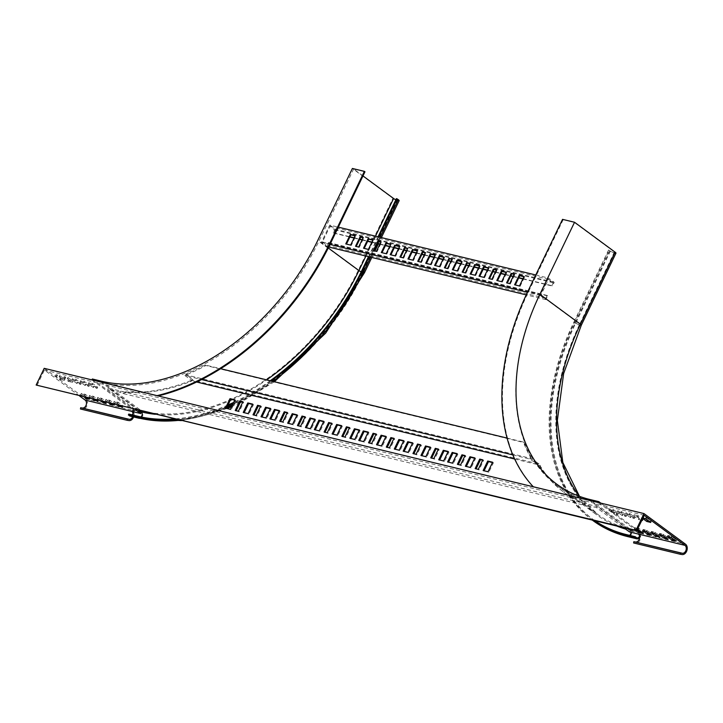 <?xml version="1.0" encoding="UTF-8"?>
<svg xmlns="http://www.w3.org/2000/svg" width="723" height="723" viewBox="0 0 723 723"><rect width="100%" height="100%" fill="white"/><g stroke="black" fill="none" stroke-linecap="round" stroke-linejoin="round"><path stroke-width="0.54" stroke-dasharray="3.62 2.71" d="M130.285 416.15A3.922 2.802 103.6 0 0 133.764 413.547A3.922 2.802 103.6 0 0 132.869 408.884L92.318 378.988M101.202 381.148L141.753 411.035A195.906 131.369 -53.6 0 0 358.265 270.402L392.941 198.346L352.39 168.459M131.984 414.848A2.937 2.097 -76.4 0 1 130.511 415.201A2.937 2.097 -76.4 0 1 129.959 414.939L128.784 414.071M91.948 379.891L132.454 409.751A2.937 2.097 -76.4 0 1 133.357 411.767M362.973 175.933L353.637 169.046L364.97 171.794M396.439 198.617L397.605 199.476A2.937 0.587 25.7 0 1 398.256 200.271A2.937 0.587 25.7 0 1 395.879 199.774M392.941 198.346A3.922 0.786 -154.3 0 0 396.692 200.325A3.922 0.786 -154.3 0 0 399.141 200.696M157.081 395.671L157.614 396.059A213.538 143.19 -53.6 0 0 158.165 395.933M139.331 410.42L101.374 382.44L157.614 396.059M271.134 380.94A203.741 136.62 126.4 0 1 233.149 403.488M227.528 406.01A203.741 136.62 126.4 0 1 177.072 419.557M101.374 382.44A196.882 132.02 -53.6 0 0 318.96 241.102L353.637 169.046M378.066 236.783L368.495 256.665M369.164 256.828L378.735 236.945M270.248 380.732A202.756 135.96 126.4 0 1 233.656 402.422M228.025 404.979A202.756 135.96 126.4 0 1 174.469 418.924M535.77 274.975L548.359 278.021L540.036 295.318L527.456 292.264M330.004 244.446L321.437 242.377L329.76 225.079L338.319 227.158M506.588 282.874L509.697 283.624M514.27 274.116L514.857 274.541L514.152 274.369M510.284 284.058L514.857 274.541M462.16 272.11L465.269 272.86M469.842 263.353L470.429 263.787L469.715 263.615M465.847 273.294L470.429 263.787M496.809 280.506L501.699 281.69M506.272 272.173L506.859 272.607L506.154 272.435M502.286 282.115L506.859 272.607M452.381 269.742L457.27 270.926M461.843 261.419L462.431 261.843L461.717 261.672M457.849 271.36L462.431 261.843M488.811 278.563L491.92 279.322M496.502 269.806L497.09 270.239L496.376 270.068M492.508 279.747L497.09 270.239M444.383 267.808L447.492 268.558M452.074 259.051L452.652 259.476L451.947 259.304M448.079 268.992L452.652 259.476M479.042 276.195L483.922 277.379M488.504 267.871L489.091 268.305L488.377 268.134M484.509 277.813L489.091 268.305M434.604 265.44L439.494 266.624M444.076 257.108L444.654 257.542L443.949 257.37M440.081 267.049L444.654 257.542M514.586 284.808L519.466 285.992M524.048 276.484L524.636 276.909L523.922 276.737M520.054 286.425L524.636 276.909M470.149 274.044L475.038 275.228M479.62 265.721L480.199 266.154L479.494 265.983M475.626 275.662L480.199 266.154M540.036 295.318L545.883 299.629L547.691 295.879L547.103 295.445L545.72 298.328L541.039 294.885L548.522 279.322L553.203 282.765L551.821 285.648L552.408 286.082L554.207 282.332L548.359 278.021M329.76 225.079L335.608 229.39L554.207 282.332M335.608 229.39L333.809 233.14L333.222 232.707L334.604 229.824L329.932 226.38L322.44 241.943L327.121 245.386L328.504 242.512L329.092 242.937L327.284 246.688L321.437 242.377M545.883 299.629L526.227 294.867M328.73 247.031L327.284 246.688M350.637 245.097L351.224 245.531L355.797 236.023L355.21 235.59M345.748 243.913L351.224 245.531M355.797 236.023L355.083 235.852M358.635 247.04L359.214 247.465L363.796 237.957L363.208 237.524M355.526 246.281L359.214 247.465M363.796 237.957L363.082 237.786M368.405 249.408L368.992 249.833L373.565 240.325L372.987 239.891M363.524 248.224L368.992 249.833M373.565 240.325L372.86 240.153M376.403 251.342L376.99 251.776L381.563 242.259L380.985 241.834M373.294 250.592L376.99 251.776M381.563 242.259L380.858 242.088M386.181 253.71L386.769 254.144L391.342 244.627L390.754 244.202M381.292 252.526L386.769 254.144M391.342 244.627L390.628 244.455M430.61 264.473L431.197 264.898L435.77 255.391L435.183 254.957M425.72 263.289L431.197 264.898M435.77 255.391L435.065 255.219M395.065 255.861L395.653 256.294L400.226 246.778L399.647 246.353M390.176 254.677L395.653 256.294M400.226 246.778L399.521 246.606M403.063 257.795L403.651 258.228L408.224 248.721L407.636 248.287M399.955 257.045L403.651 258.228M408.224 248.721L407.519 248.549M412.842 260.163L413.42 260.596L418.002 251.089L417.415 250.655M407.953 258.979L413.42 260.596M418.002 251.089L417.288 250.917M420.831 262.106L421.419 262.53L426.001 253.023L425.413 252.589M417.722 261.346L421.419 262.53M426.001 253.023L425.287 252.851M329.932 226.38L548.522 279.322M541.039 294.885L322.44 241.943M333.809 233.14L349.86 237.027M354.035 238.039L359.629 239.394M362.033 239.973L367.627 241.328M371.803 242.341L377.406 243.696M379.801 244.284L385.404 245.639M389.58 246.651L394.288 247.79M398.463 248.802L404.058 250.158M406.462 250.736L412.056 252.092M416.24 253.104L421.834 254.46M424.238 255.038L429.833 256.394M434.008 257.406L438.716 258.545M442.892 259.557L448.495 260.913M450.89 261.5L456.493 262.856M460.668 263.868L466.263 265.224M468.667 265.802L474.261 267.158M478.436 268.17L483.145 269.308M487.329 270.321L492.923 271.676M495.318 272.255L500.922 273.61M505.097 274.623L510.691 275.978M513.095 276.557L518.689 277.912M522.874 278.924L552.408 286.082M547.691 295.879L329.092 242.937M334.604 229.824L553.203 282.765M545.72 298.328L327.121 245.386M333.222 232.707L349.977 236.764M354.162 237.777L359.756 239.132M362.16 239.72L367.754 241.075M371.929 242.088L377.533 243.443M379.927 244.022L385.522 245.377M389.706 246.389L394.415 247.528M398.59 248.54L404.184 249.896M406.588 250.474L412.182 251.83M416.358 252.842L421.961 254.198M424.356 254.785L429.959 256.141M434.134 257.144L438.843 258.292M443.018 259.304L448.612 260.66M451.016 261.238L456.611 262.594M460.795 263.606L466.389 264.961M468.793 265.54L474.387 266.895M478.563 267.908L483.271 269.046M487.447 270.059L493.05 271.414M495.445 272.002L501.048 273.357M505.223 274.36L510.818 275.716M513.222 276.303L518.816 277.659M522.991 278.671L551.821 285.648M547.103 295.445L328.504 242.512M636.927 530.492L634.396 528.594L635.047 527.438L639.024 528.504L643.777 532.038L640.741 531.333M634.948 527.447L637.478 529.344M642.611 530.592L643.172 529.435L646.823 530.293L651.992 534.026L648.956 533.321M643.172 529.435L645.648 531.297M650.836 532.58L651.387 531.423L655.047 532.282L660.216 536.014L657.18 535.309M651.387 531.423L653.872 533.285M659.051 534.568L659.71 533.411L663.262 534.279L668.432 538.011L665.395 537.297M659.611 533.42L662.087 535.273M667.275 536.556L667.826 535.409L671.486 536.267L676.656 540L673.619 539.295M667.826 535.409L670.311 537.27M613.673 509.814L618.427 513.357L614.351 512.3L609.706 508.757L613.673 509.814L613.122 510.971L617.876 514.505L614.216 513.646L609.046 509.914L613.122 510.971M621.897 511.812L626.642 515.345L622.991 514.487L617.894 510.836L621.897 511.812L621.337 512.959L626.091 516.502L622.024 515.445L617.343 511.992L621.337 512.959M630.113 513.8L634.866 517.334L631.215 516.475L626.118 512.833L630.113 513.8L629.561 514.948L634.315 518.49L630.239 517.433L625.558 513.981L629.561 514.948M648.269 520.605L651.306 521.319L646.552 517.776L642.485 516.728L644.961 518.581M638.337 515.788L634.333 514.821L639.015 518.274L642.982 519.331L638.337 515.788L637.776 516.945L641.961 520.027M122.946 405.928L118.979 404.871L114.225 401.337L118.301 402.386L122.973 405.838L122.431 407.004L122.973 405.838M114.731 403.94L110.764 402.883L106.01 399.34L110.077 400.397L114.758 403.85L114.216 405.007M106.507 401.943L102.539 400.885L97.786 397.352L101.862 398.409L106.534 401.861L105.992 403.018M98.292 399.955L94.324 398.897L89.571 395.364L93.638 396.421L98.319 399.864L97.777 401.03L98.319 399.864M90.068 397.966L86.1 396.909L81.347 393.366L85.422 394.424L90.095 397.876L89.553 399.042L90.095 397.876M97.605 387.248L93.629 386.19L88.884 382.648L92.951 383.705L97.632 387.157L97.045 388.396L93.077 387.338L88.396 383.895L92.399 384.862L97.045 388.396M89.381 385.26L85.413 384.193L80.66 380.66L84.736 381.717L89.48 385.251L88.83 386.407L84.853 385.35L80.108 381.816L84.175 382.865L88.83 386.407M81.166 383.262L77.189 382.205L72.445 378.671L76.096 379.53L81.193 383.172L80.605 384.419L76.638 383.362L71.884 379.819L75.96 380.876L80.605 384.419M138.229 410.149L108.314 388.106L597.044 506.462L629.995 530.754L638.879 532.905L638.328 534.062M584.175 504.817L584.582 503.443L584.021 504.6L596.493 507.618L623.804 527.754M131.821 411.387L132.372 410.239L141.265 412.39M44.193 368.332L85.721 398.942L132.372 410.239A5.549 3.967 -76.4 0 1 133.601 416.954M60.75 378.228L64.826 379.277L59.657 375.544L56.005 374.686L60.75 378.228L60.199 379.376L55.445 375.843L59.521 376.9L64.193 380.343L60.199 379.376M68.974 380.217L72.969 381.184L68.296 377.731L64.22 376.683L68.974 380.217L68.414 381.364L63.669 377.831L67.32 378.689L72.417 382.34L68.414 381.364M634.396 528.594L637.487 529.317M642.702 518.481L641.925 517.876L642.901 518.084M641.816 520.334L638.463 519.421L633.782 515.978L637.776 516.945M117.072 405.025L113.674 402.485L117.325 403.344L121.075 406.001M108.857 403.036L105.45 400.497L109.11 401.355L112.851 404.003M100.633 401.048L97.334 398.5L101.301 399.557L104.636 402.015M92.417 399.06L89.01 396.511L92.671 397.37L96.412 400.027M84.193 397.063L80.795 394.523L84.446 395.382L88.197 398.039M128.938 420.578L82.286 409.281A5.549 3.967 103.6 0 0 87.04 405.395A5.549 3.967 103.6 0 0 85.721 398.942M82.286 409.281L80.443 408.983M79.53 395.933L44.419 370.059L36.927 385.621M682.096 554.541L635.445 543.244A5.549 3.967 103.6 0 0 640.198 539.358A5.549 3.967 103.6 0 0 638.879 532.905L685.531 544.202M629.444 531.902L629.995 530.754M597.044 506.462L596.493 507.618M583.642 503.416L581.635 502.53M122.494 391.73L126.326 392.399A198.192 132.896 -53.6 0 0 190.547 381.563L192.924 380.217L539.738 464.202L540.452 466.308A198.192 132.896 -53.6 0 0 564.455 492.679A198.192 132.896 -53.6 0 0 581.925 502.738L583.859 505.142L584.021 504.6L583.859 505.142L122.72 393.457L120.226 392.273L120.777 391.125M514.668 459.033L538.4 464.781L539.674 465.729A198.192 132.896 -53.6 0 0 563.678 492.101A198.192 132.896 -53.6 0 0 581.147 502.16M539.828 465.847L540.452 466.308M125.549 391.83A198.192 132.896 -53.6 0 0 189.769 380.994L191.586 380.786L196.629 382.006M191.857 380.714L191.206 380.894L191.83 380.65L185.016 375.535L201.6 379.548M126.326 392.399L122.72 393.457M120.226 392.273L107.754 389.254L108.314 388.106M135.065 409.39L107.754 389.254M644.229 515.318L44.419 370.059M635.445 543.244L633.601 542.955M458.328 464.537L461.265 465.63L465.847 456.123L464.898 455.897M413.89 453.773L416.837 454.875L421.419 445.368L420.47 445.133M369.462 443.018L372.408 444.112L376.981 434.604L376.041 434.378M325.034 432.255L327.98 433.357L332.553 423.841L331.604 423.615M466.326 466.471L471.044 467.998L475.617 458.49L474.677 458.265M421.889 455.716L426.615 457.243L431.188 447.727L430.239 447.501M377.46 444.952L382.187 446.48L386.76 436.972L385.811 436.737M333.032 434.189L337.749 435.725L342.331 426.209L341.383 425.983M476.095 468.838L479.042 469.941L483.615 460.424L482.675 460.199M431.667 458.084L434.613 459.177L439.186 449.67L438.237 449.435M387.239 447.32L390.176 448.414L394.758 438.906L393.809 438.68M342.81 436.556L345.748 437.659L350.33 428.152L349.381 427.917M484.094 470.772L488.811 472.309L493.393 462.792L492.444 462.566M439.665 460.018L444.383 461.545L448.965 452.038L448.016 451.803M395.237 449.254L399.955 450.781L404.528 441.274L403.588 441.048M350.8 438.5L355.526 440.027L360.099 430.51L359.159 430.284M448.549 462.169L453.267 463.696L457.849 454.189L456.9 453.954M404.121 451.405L408.838 452.941L413.42 443.425L412.471 443.199M359.692 440.65L364.41 442.178L368.983 432.67L368.043 432.435M315.255 429.887L319.982 431.414L324.555 421.907L323.615 421.681M261.943 416.972L266.66 418.509L271.242 408.992L270.294 408.766M253.945 415.038L256.891 416.141L261.464 406.624L260.524 406.398M244.166 412.67L248.893 414.198L253.466 404.69L252.526 404.464M236.177 410.736L239.114 411.83L243.696 402.322L242.747 402.096M226.398 408.368L231.116 409.896L235.698 400.388L234.749 400.153M270.827 419.123L275.553 420.659L280.126 411.143L279.177 410.917M306.371 427.736L311.098 429.263L315.671 419.756L314.722 419.521M298.373 425.802L301.319 426.895L305.892 417.388L304.952 417.162M288.604 423.434L293.321 424.961L297.903 415.454L296.954 415.219M280.605 421.491L283.552 422.594L288.125 413.086L287.176 412.851M457.379 464.311L458.156 464.88M461.265 465.63L460.488 465.061M465.07 455.553L465.847 456.123M412.95 453.547L413.728 454.125M416.837 454.875L416.059 454.297M420.632 444.79L421.419 445.368M368.522 442.783L369.299 443.362M372.408 444.112L371.631 443.542M376.204 434.026L376.981 434.604M324.085 432.029L324.871 432.598M327.98 433.357L327.194 432.779M331.776 423.271L332.553 423.841M465.377 466.245L466.154 466.814M471.044 467.998L470.266 467.429M474.839 457.912L475.617 458.49M420.949 455.481L421.726 456.059M426.615 457.243L425.829 456.665M430.411 447.157L431.188 447.727M376.511 444.726L377.298 445.296M382.187 446.48L381.401 445.91M385.983 436.394L386.76 436.972M332.083 433.963L332.869 434.541M337.749 435.725L336.972 435.147M341.545 425.639L342.331 426.209M475.147 468.612L475.933 469.182M479.042 469.941L478.265 469.363M482.837 459.855L483.615 460.424M430.718 457.849L431.504 458.427M434.613 459.177L433.827 458.608M438.409 449.091L439.186 449.67M386.29 447.094L387.067 447.664M390.176 448.414L389.399 447.844M393.981 438.337L394.758 438.906M341.862 436.331L342.639 436.909M345.748 437.659L344.97 437.081M349.543 427.573L350.33 428.152M483.145 470.546L483.931 471.125M488.811 472.309L488.034 471.73M492.616 462.223L493.393 462.792M438.716 459.783L439.494 460.361M444.383 461.545L443.606 460.967M448.179 451.459L448.965 452.038M394.288 449.028L395.065 449.598M399.955 450.781L399.177 450.212M403.75 440.696L404.528 441.274M349.86 438.265L350.637 438.843M355.526 440.027L354.74 439.448M359.322 429.941L360.099 430.51M447.6 461.943L448.387 462.512M453.267 463.696L452.49 463.127M457.072 453.61L457.849 454.189M403.172 451.179L403.949 451.758M408.838 452.941L408.061 452.363M412.634 442.856L413.42 443.425M358.744 440.415L359.521 440.994M364.41 442.178L363.633 441.599M368.206 432.092L368.983 432.67M314.315 429.661L315.092 430.23M319.982 431.414L319.204 430.845M323.777 421.328L324.555 421.907M190.547 381.563L189.769 380.994M538.4 464.781L537.388 464.347L537.939 463.19L539.738 464.202M191.586 380.786L192.381 379.503L192.924 380.217M512.842 454.921L530.158 459.123L537.388 464.347M265.883 417.93L266.66 418.509M271.242 408.992L270.465 408.423M260.994 416.746L261.78 417.325M256.105 415.562L256.891 416.141M261.464 406.624L260.687 406.055M252.996 414.812L253.782 415.382M248.116 413.628L248.893 414.198M253.466 404.69L252.689 404.112M243.226 412.444L244.003 413.014M238.337 411.26L239.114 411.83M243.696 402.322L242.91 401.744M235.228 410.501L236.005 411.08M230.339 409.317L231.116 409.896M235.698 400.388L234.921 399.81M225.449 408.134L226.236 408.712M274.767 420.081L275.553 420.659M280.126 411.143L279.349 410.574M269.887 418.897L270.664 419.476M310.312 428.694L311.098 429.263M315.671 419.756L314.894 419.177M305.422 427.51L306.209 428.079M300.542 426.326L301.319 426.895M305.892 417.388L305.115 416.81M297.433 425.567L298.21 426.145M292.544 424.383L293.321 424.961M297.903 415.454L297.117 414.875M287.655 423.199L288.432 423.777M282.765 422.015L283.552 422.594M288.125 413.086L287.347 412.508M279.656 421.265L280.434 421.843M132.68 416.728A4.248 3.028 103.6 0 0 133.032 413.475M192.381 379.503L186.353 374.957L531.495 458.545L537.939 463.19M531.495 458.545L530.492 457.27L530.158 459.123M185.016 375.535L186.344 373.927A198.192 132.896 -53.6 0 0 205.106 364.952L220.632 368.712M507.076 438.084L523.389 442.033A198.192 132.896 -53.6 0 0 530.492 457.27M186.353 374.957L187.121 374.496L186.344 373.927M187.121 374.496A198.192 132.896 -53.6 0 0 205.883 365.522L524.166 442.612A198.192 132.896 -53.6 0 0 531.278 457.849M523.389 442.033L524.166 442.612M205.883 365.522L205.106 364.952M600.822 503.136L639.376 531.55A3.922 2.802 -76.4 0 1 639.629 537.451M639.539 536.15A2.937 2.097 103.6 0 0 638.96 532.417L598.454 502.566M562.539 219.358L574.46 222.53L614.423 251.993A2.937 0.587 25.7 0 1 615.074 252.779A2.937 0.587 25.7 0 1 613.24 252.499A2.937 0.587 25.7 0 1 610.429 251.026L608.594 249.995L609.76 250.863A3.922 0.786 -154.3 0 0 613.52 252.833A3.922 0.786 -154.3 0 0 615.96 253.204M591.658 519.62L592.354 520.135A203.741 136.62 126.4 0 1 591.658 519.62A203.741 136.62 126.4 0 1 573.917 322.051L575.083 322.91A3.922 0.786 -154.3 0 0 578.843 324.88A3.922 0.786 -154.3 0 0 581.283 325.251M533.321 486.787L590.104 500.804L630.076 530.266L638.96 532.417M563.127 219.783L528.45 291.83A213.538 143.19 -53.6 0 0 533.854 487.185M608.594 249.995L573.917 322.051M594.966 520.768A202.756 135.96 126.4 0 1 592.236 518.834A202.756 135.96 126.4 0 1 574.586 322.205L609.254 250.158M574.46 222.53L539.783 294.577A196.882 132.02 -53.6 0 0 556.927 485.504A196.882 132.02 -53.6 0 0 590.104 500.804M364.464 272.743A3.922 0.786 -154.3 0 1 362.024 272.372A3.922 0.786 -154.3 0 1 358.265 270.402L317.713 240.506M141.211 417.777A3.922 2.802 103.6 0 0 142.946 414.306A3.922 2.802 103.6 0 0 141.753 411.035L132.869 408.884M272.905 381.373A203.741 136.62 126.4 0 1 232.282 405.287M226.706 407.727A203.741 136.62 126.4 0 1 179.919 420.244M139.168 418.301A3.922 2.802 103.6 0 0 140.018 418.328M132.454 409.751L140.235 411.631M380.153 237.289L370.583 257.171M137.677 416.222L138.843 417.09L129.959 414.939M130.511 415.201L139.403 417.352A2.937 2.097 -76.4 0 1 138.843 417.09A202.756 135.96 -53.6 0 0 362.928 271.532A2.937 0.587 25.7 0 1 363.579 272.318A2.937 0.587 25.7 0 1 362.557 272.309M375.49 236.159L365.919 256.041M328.269 247.962L318.96 241.102M397.605 199.476L362.928 271.532L361.762 270.664M155.318 414.288A196.882 132.02 -53.6 0 0 230.185 400.488M232.264 399.557A196.882 132.02 -53.6 0 0 266.642 379.855M639.024 528.504L638.463 529.652M635.047 527.438L634.496 528.594M638.048 529.453L638.608 528.305M634.469 528.685L635.02 527.528M647.239 530.492L646.687 531.64M643.271 529.435L642.711 530.583M646.272 531.45L646.823 530.293M642.729 530.592L643.244 529.525M655.463 532.48L654.902 533.637M651.486 531.423L650.935 532.58M654.487 533.438L655.047 532.282M650.953 532.58L651.459 531.513M663.678 534.469L663.127 535.626M662.711 535.427L663.262 534.279M671.902 536.466L671.342 537.614M676.023 541.066L676.583 539.909M670.926 537.415L671.486 536.267M676.556 540L676.032 541.075M617.804 514.424L618.355 513.267M609.706 508.757L609.146 509.914M612.706 510.772L613.258 509.625M614.351 512.3L613.8 513.447M609.118 510.004L609.679 508.847M618.328 513.357L617.776 514.514M614.216 513.646L614.776 512.499M626.019 516.412L626.57 515.255M617.921 510.754L617.37 511.902M620.921 512.761L621.473 511.613M622.575 514.288L622.024 515.445M617.343 511.992L617.894 510.836M626.543 515.345L625.991 516.502M622.44 515.644L622.991 514.487M634.243 518.4L634.794 517.252M626.145 512.743L625.585 513.89M629.146 514.758L629.697 513.601M630.79 516.276L630.239 517.433M625.558 513.981L626.118 512.833M634.767 517.334L634.216 518.49M630.655 517.632L631.215 516.475M646.552 517.776L646 518.933M650.682 522.386L651.233 521.229M642.584 516.719L642.024 517.876M645.585 518.734L646.136 517.587M641.997 517.966L642.557 516.809M651.206 521.319L650.691 522.395M634.36 514.731L633.809 515.888M637.361 516.746L637.912 515.589M639.015 518.274L638.463 519.421M633.782 515.978L634.333 514.821M638.879 519.62L639.43 518.472M119.168 405.54L119.394 405.07M118.301 402.386L117.741 403.542M114.324 401.328L113.773 402.485M117.325 403.344L117.885 402.196M118.979 404.871L118.708 405.422M113.746 402.575L114.297 401.419M110.953 403.542L111.179 403.082M110.077 400.397L109.525 401.554M114.207 404.997L114.758 403.85M106.109 399.34L105.549 400.497M109.11 401.355L109.661 400.199M110.764 402.883L110.492 403.434M105.522 400.587L106.082 399.43M102.729 401.554L102.955 401.084M101.862 398.409L101.301 399.557M105.983 403.009L106.534 401.861M97.885 397.352L97.334 398.5M100.886 399.367L101.446 398.21M102.539 400.885L102.268 401.446M97.307 398.59L97.858 397.442M94.514 399.566L94.74 399.096M93.638 396.421L93.086 397.569M89.67 395.364L89.11 396.511M92.671 397.37L93.222 396.222M94.324 398.897L94.053 399.458M89.083 396.602L89.643 395.445M86.29 397.578L86.516 397.108M85.422 394.424L84.862 395.58M81.446 393.366L80.895 394.523M84.446 395.382L85.007 394.234M86.1 396.909L85.829 397.46M80.868 394.613L81.419 393.457M93.493 387.537L94.053 386.389M92.951 383.705L92.399 384.862M97.072 388.305L97.632 387.157M88.983 382.648L88.423 383.805M91.975 384.663L92.535 383.506M93.629 386.19L93.077 387.338M88.396 383.895L88.956 382.738M85.278 385.549L85.829 384.392M84.736 381.717L84.175 382.865M88.857 386.317L89.408 385.169M80.759 380.66L80.208 381.807M83.76 382.675L84.311 381.518M85.413 384.193L84.853 385.35M80.181 381.898L80.732 380.75M77.054 383.561L77.614 382.404M76.511 379.729L75.96 380.876M80.633 384.329L81.193 383.172M72.544 378.671L71.984 379.819M75.535 380.678L76.096 379.53M77.189 382.205L76.638 383.362M71.957 379.909L72.517 378.762M55.517 375.933L56.078 374.776M64.727 379.286L64.166 380.434M60.615 379.575L61.175 378.418M60.072 375.743L59.521 376.9M64.193 380.343L64.754 379.195M56.105 374.686L55.544 375.843M59.096 376.701L59.657 375.544M63.741 377.921L64.293 376.764M72.942 381.274L72.39 382.431M68.839 381.563L69.39 380.415M68.296 377.731L67.736 378.888M72.417 382.34L72.969 381.184M64.32 376.674L63.769 377.831M67.32 378.689L67.872 377.542M531.541 460.036L532.092 458.879M186.534 375.192L185.974 376.34M579.358 496.303A195.906 131.369 -53.6 0 0 597.478 514.18A195.906 131.369 -53.6 0 0 630.492 529.399L589.932 499.503M639.376 531.55L630.492 529.399A3.922 2.802 -76.4 0 1 631.378 534.062A3.922 2.802 -76.4 0 1 627.907 536.665M592.824 520.488A203.741 136.62 126.4 0 1 575.083 322.91L609.76 250.863M527.871 291.405L528.45 291.83M636.466 537.605L627.573 535.454A2.937 2.097 103.6 0 0 628.133 535.716A2.937 2.097 103.6 0 0 629.606 535.363M630.98 532.282A2.937 2.097 103.6 0 0 630.076 530.266A196.882 132.02 -53.6 0 1 625.585 529.064M637.017 537.867L628.133 535.716C615.246 532.58 603.678 527.248 593.411 519.692A202.756 135.96 126.4 0 0 627.573 535.454L626.407 534.586M610.429 251.026L575.752 323.073L574.586 322.205M614.423 251.993L579.756 324.04A2.937 0.587 25.7 0 1 580.397 324.826A2.937 0.587 25.7 0 1 578.572 324.546A2.937 0.587 25.7 0 1 575.752 323.073A202.756 135.96 126.4 0 0 593.411 519.692L592.236 518.834M539.783 294.577L579.756 324.04A196.882 132.02 -53.6 0 0 596.9 514.966A196.882 132.02 -53.6 0 0 616.954 526.091M274.369 381.726L241.681 401.834M240.072 402.639L231.658 406.579M227.085 408.531L181.437 420.614M371.812 257.469L374.93 250.989M378.337 243.922L381.383 237.587M139.403 417.352C212.725 437.704 319.566 368.007 363.579 272.318L398.256 200.271M643.217 533.194L643.777 532.038M651.441 535.183L651.992 534.026M659.656 537.171L660.216 536.014M667.88 539.159L668.432 538.011M676.095 541.156L676.656 540M617.876 514.505L618.427 513.357M609.046 509.914L609.606 508.766M626.091 516.502L626.642 515.345M617.27 511.902L617.822 510.754M634.315 518.49L634.866 517.334M625.485 513.899L626.046 512.743M650.754 522.467L651.306 521.319M641.925 517.876L642.485 516.728M642.53 520.479L643.081 519.331M633.71 515.888L634.261 514.731M122.494 407.076L123.046 405.928M113.674 402.485L114.225 401.337M114.279 405.088L114.83 403.94M105.45 400.497L106.01 399.34M106.055 403.1L106.606 401.943M97.234 398.509L97.786 397.352M97.84 401.111L98.391 399.955M89.01 396.511L89.571 395.364M89.616 399.114L90.167 397.966M80.795 394.523L81.347 393.366M97.144 388.396L97.704 387.248M88.323 383.805L88.884 382.648M88.929 386.407L89.48 385.251M80.108 381.816L80.66 380.66M80.705 384.419L81.265 383.262M71.884 379.819L72.445 378.671M563.678 492.101L564.455 492.679M55.445 375.843L56.005 374.686M64.266 380.434L64.826 379.277M63.669 377.831L64.22 376.683M72.49 382.422L73.041 381.274M579.503 496.358L597.478 514.18L556.918 484.283M556.927 485.504L596.9 514.966C550.483 482.621 542.837 400.687 580.397 324.826L615.074 252.779"/><path stroke-width="1.08" d="M317.713 240.506A195.906 131.369 126.4 0 1 101.202 381.148L92.318 378.988L91.902 379.855L157.036 395.635A213.538 143.19 -53.6 0 0 329.706 243.416L364.383 171.36L352.39 168.459L317.713 240.506M129.544 415.797A3.922 2.802 103.6 0 0 130.285 416.15L139.168 418.301A3.922 2.802 103.6 0 1 138.427 417.948L129.544 415.797L128.369 414.939L128.784 414.071L137.677 416.222A202.756 135.96 126.4 0 0 174.469 418.924M133.357 411.767A2.937 2.097 -76.4 0 1 131.984 414.848M158.165 395.933A213.538 143.19 -53.6 0 0 330.294 243.841L364.97 171.794L364.383 171.36M395.879 199.774A2.937 0.587 25.7 0 1 393.61 198.509L362.973 175.933M381.383 237.587L399.141 200.696A3.922 0.786 -154.3 0 0 398.274 199.638L396.439 198.617L378.066 236.783M274.369 381.726L325.693 333.131L364.464 272.743A3.922 0.786 -154.3 0 0 363.597 271.694L362.431 270.827A203.741 136.62 126.4 0 1 271.134 380.94M233.149 403.488A203.741 136.62 126.4 0 1 227.528 406.01M177.072 419.557A203.741 136.62 126.4 0 1 137.262 417.09L128.369 414.939M368.495 256.665L361.762 270.664A202.756 135.96 126.4 0 1 270.248 380.732M362.431 270.827L369.164 256.828M378.735 236.945L397.099 198.78M233.656 402.422A202.756 135.96 126.4 0 1 228.025 404.979M511.161 273.357L506.588 282.874L509.697 283.624L514.27 274.116L511.161 273.357L511.748 273.791L507.293 283.045M466.733 262.603L462.16 272.11L465.269 272.86L469.842 263.353L466.733 262.603L467.32 263.027L462.865 272.282M501.391 270.989L496.809 280.506L501.699 281.69L506.272 272.173L501.391 270.989L501.97 271.423L497.523 280.678M456.954 260.235L452.381 269.742L457.27 270.926L461.843 261.419L456.954 260.235L457.542 260.66L453.095 269.914M493.393 269.055L488.811 278.563L491.92 279.322L496.502 269.806L493.393 269.055L493.972 269.489L489.525 278.735M448.965 258.292L444.383 267.808L447.492 268.558L452.074 259.051L448.965 258.292L449.543 258.726L445.097 267.98M483.615 266.688L479.042 276.195L483.922 277.379L488.504 267.871L483.615 266.688L484.202 267.121L479.747 276.367M439.186 255.924L434.604 265.44L439.494 266.624L444.076 257.108L439.186 255.924L439.774 256.358L435.318 265.612M519.159 275.3L514.586 284.808L519.466 285.992L524.048 276.484L519.159 275.3L519.747 275.725L515.291 284.979M474.731 264.537L470.149 274.044L475.038 275.228L479.62 265.721L474.731 264.537L475.318 264.97L470.863 274.216M338.319 227.158L535.77 274.975M527.456 292.264L330.004 244.446M345.748 243.913L350.637 245.097L355.21 235.59L350.33 234.406L345.748 243.913M355.526 246.281L358.635 247.04L363.208 237.524L360.099 236.773L355.526 246.281M363.524 248.224L368.405 249.408L372.987 239.891L368.097 238.707L363.524 248.224M373.294 250.592L376.403 251.342L380.985 241.834L377.876 241.075L373.294 250.592M381.292 252.526L386.181 253.71L390.754 244.202L385.865 243.018L381.292 252.526M425.72 263.289L430.61 264.473L435.183 254.957L430.302 253.773L425.72 263.289M390.176 254.677L395.065 255.861L399.647 246.353L394.758 245.169L390.176 254.677M399.955 257.045L403.063 257.795L407.636 248.287L404.528 247.537L399.955 257.045M407.953 258.979L412.842 260.163L417.415 250.655L412.526 249.471L407.953 258.979M417.722 261.346L420.831 262.106L425.413 252.589L422.304 251.839L417.722 261.346M514.152 274.369L511.748 273.791M469.715 263.615L467.32 263.027M506.154 272.435L501.97 271.423M461.717 261.672L457.542 260.66M496.376 270.068L493.972 269.489M451.947 259.304L449.543 258.726M488.377 268.134L484.202 267.121M443.949 257.37L439.774 256.358M523.922 276.737L519.747 275.725M479.494 265.983L475.318 264.97M526.227 294.867L328.73 247.031M350.33 234.406L350.908 234.839L346.462 244.094M355.083 235.852L350.908 234.839M360.099 236.773L360.687 237.207L356.231 246.453M363.082 237.786L360.687 237.207M368.097 238.707L368.685 239.141L364.229 248.396M372.86 240.153L368.685 239.141M377.876 241.075L378.454 241.509L374.008 250.764M380.858 242.088L378.454 241.509M385.865 243.018L386.453 243.443L382.006 252.698M390.628 244.455L386.453 243.443M430.302 253.773L430.881 254.207L426.434 263.461M435.065 255.219L430.881 254.207M394.758 245.169L395.336 245.594L390.89 254.848M399.521 246.606L395.336 245.594M404.528 247.537L405.115 247.962L400.659 257.216M407.519 248.549L405.115 247.962M412.526 249.471L413.113 249.905L408.658 259.15M417.288 250.917L413.113 249.905M422.304 251.839L422.892 252.273L418.436 261.518M425.287 252.851L422.892 252.273M349.86 237.027L354.035 238.039M359.629 239.394L362.033 239.973M367.627 241.328L371.803 242.341M377.406 243.696L379.801 244.284M385.404 245.639L389.58 246.651M394.288 247.79L398.463 248.802M404.058 250.158L406.462 250.736M412.056 252.092L416.24 253.104M421.834 254.46L424.238 255.038M429.833 256.394L434.008 257.406M438.716 258.545L442.892 259.557M448.495 260.913L450.89 261.5M456.493 262.856L460.668 263.868M466.263 265.224L468.667 265.802M474.261 267.158L478.436 268.17M483.145 269.308L487.329 270.321M492.923 271.676L495.318 272.255M500.922 273.61L505.097 274.623M510.691 275.978L513.095 276.557M518.689 277.912L522.874 278.924M349.977 236.764L354.162 237.777M359.756 239.132L362.16 239.72M367.754 241.075L371.929 242.088M377.533 243.443L379.927 244.022M385.522 245.377L389.706 246.389M394.415 247.528L398.59 248.54M404.184 249.896L406.588 250.474M412.182 251.83L416.358 252.842M421.961 254.198L424.356 254.785M429.959 256.141L434.134 257.144M438.843 258.292L443.018 259.304M448.612 260.66L451.016 261.238M456.611 262.594L460.795 263.606M466.389 264.961L468.793 265.54M474.387 266.895L478.563 267.908M483.271 269.046L487.447 270.059M493.05 271.414L495.445 272.002M501.048 273.357L505.223 274.36M510.818 275.716L513.222 276.303M518.816 277.659L522.991 278.671M640.741 531.333L637.478 529.344M648.956 533.321L645.648 531.297M657.18 535.309L653.872 533.285M665.395 537.297L662.087 535.273M673.619 539.295L670.311 537.27M648.269 520.605L644.961 518.581M680.253 554.252L682.096 554.541A5.549 3.967 -76.4 0 0 686.85 550.655A5.549 3.967 -76.4 0 0 685.531 544.202L644.003 513.592L44.193 368.332L36.15 385.043L636.737 530.881L644.229 515.318L684.979 545.359A4.248 3.028 -76.4 0 1 685.982 550.293A4.248 3.028 -76.4 0 1 682.349 553.267L633.854 541.672L633.601 542.955L680.253 554.252L680.506 552.968L682.349 553.267M135.065 409.39L140.705 413.547L141.265 412.39L138.229 410.149M637.487 529.317L643.217 533.194L639.566 532.327L636.927 530.492M646.687 531.64L651.441 535.183L647.365 534.125L642.684 530.673L646.687 531.64M654.902 533.637L659.656 537.171L655.589 536.114L650.908 532.67L654.902 533.637M663.127 535.626L667.88 539.159L663.804 538.102L659.123 534.659L663.127 535.626M671.342 537.614L676.095 541.156L672.029 540.099L667.347 536.647L671.342 537.614M642.901 518.084L646 518.933L650.754 522.467L646.678 521.41L642.702 518.481M641.961 520.027L642.53 520.479L641.816 520.334M121.075 406.001L122.395 407.085L118.843 406.218L117.072 405.025M112.851 404.003L114.279 405.088L110.619 404.229L108.857 403.036M104.636 402.015L105.956 403.1L102.404 402.241L100.633 401.048M96.412 400.027L97.84 401.111L94.18 400.253L92.417 399.06M88.197 398.039L89.516 399.123L85.965 398.256L84.193 397.063M129.191 419.295L80.696 407.709L80.443 408.983L127.094 420.289L127.347 419.006L129.191 419.295A4.248 3.028 103.6 0 0 132.68 416.728M82.539 407.998A4.248 3.028 103.6 0 0 86.173 405.025A4.248 3.028 103.6 0 0 85.169 400.09L79.53 395.933M644.003 513.592L635.96 530.311L36.15 385.043M635.96 530.311L636.737 530.881M635.698 541.961A4.248 3.028 -76.4 0 0 639.331 538.996A4.248 3.028 -76.4 0 0 638.328 534.062L629.444 531.902L623.804 527.754M461.952 454.794L457.379 464.311L460.488 465.061L465.07 455.553L461.952 454.794L462.738 455.373L458.328 464.537M417.523 444.039L412.95 453.547L416.059 454.297L420.632 444.79L417.523 444.039L418.301 444.609L413.89 453.773M373.095 433.276L368.522 442.783L371.631 443.542L376.204 434.026L373.095 433.276L373.872 433.854L369.462 443.018M328.667 422.512L324.085 432.029L327.194 432.779L331.776 423.271L328.667 422.512L329.444 423.091L325.034 432.255M469.95 456.737L465.377 466.245L470.266 467.429L474.839 457.912L469.95 456.737L470.736 457.307L466.326 466.471M425.522 445.974L420.949 455.481L425.829 456.665L430.411 447.157L425.522 445.974L426.299 446.552L421.889 455.716M381.093 435.21L376.511 444.726L381.401 445.91L385.983 436.394L381.093 435.21L381.871 435.788L377.46 444.952M336.665 424.455L332.083 433.963L336.972 435.147L341.545 425.639L336.665 424.455L337.442 425.025L333.032 434.189M479.729 459.096L475.147 468.612L478.265 469.363L482.837 459.855L479.729 459.096L480.506 459.674L476.095 468.838M435.3 448.341L430.718 457.849L433.827 458.608L438.409 449.091L435.3 448.341L436.077 448.911L431.667 458.084M390.863 437.578L386.29 447.094L389.399 447.844L393.981 438.337L390.863 437.578L391.649 438.156L387.239 447.32M346.434 426.823L341.862 436.331L344.97 437.081L349.543 427.573L346.434 426.823L347.221 427.392L342.81 436.556M487.727 461.039L483.145 470.546L488.034 471.73L492.616 462.223L487.727 461.039L488.504 461.608L484.094 470.772M443.298 450.275L438.716 459.783L443.606 460.967L448.179 451.459L443.298 450.275L444.076 450.854L439.665 460.018M398.861 439.521L394.288 449.028L399.177 450.212L403.75 440.696L398.861 439.521L399.647 440.09L395.237 449.254M354.433 428.757L349.86 438.265L354.74 439.448L359.322 429.941L354.433 428.757L355.21 429.326L350.8 438.5M452.182 452.426L447.6 461.943L452.49 463.127L457.072 453.61L452.182 452.426L452.959 453.005L448.549 462.169M407.754 441.672L403.172 451.179L408.061 452.363L412.634 442.856L407.754 441.672L408.531 442.241L404.121 451.405M363.317 430.908L358.744 440.415L363.633 441.599L368.206 432.092L363.317 430.908L364.103 431.486L359.692 440.65M318.888 420.144L314.315 429.661L319.204 430.845L323.777 421.328L318.888 420.144L319.665 420.723L315.255 429.887M196.629 382.006L514.668 459.033M260.994 416.746L265.883 417.93L270.465 408.423L265.576 407.239L260.994 416.746M252.996 414.812L256.105 415.562L260.687 406.055L257.578 405.296L252.996 414.812M243.226 412.444L248.116 413.628L252.689 404.112L247.799 402.928L243.226 412.444M235.228 410.501L238.337 411.26L242.91 401.744L239.801 400.994L235.228 410.501M225.449 408.134L230.339 409.317L234.921 399.81L230.031 398.626L225.449 408.134M269.887 418.897L274.767 420.081L279.349 410.574L274.46 409.39L269.887 418.897M305.422 427.51L310.312 428.694L314.894 419.177L310.004 417.993L305.422 427.51M297.433 425.567L300.542 426.326L305.115 416.81L302.006 416.059L297.433 425.567M287.655 423.199L292.544 424.383L297.117 414.875L292.228 413.692L287.655 423.199M279.656 421.265L282.765 422.015L287.347 412.508L284.238 411.758L279.656 421.265M140.705 413.547L131.821 411.387A4.248 3.028 103.6 0 1 133.032 413.475M133.601 416.954A5.549 3.967 -76.4 0 1 128.938 420.578L127.094 420.289M464.898 455.897L462.738 455.373M420.47 445.133L418.301 444.609M376.041 434.378L373.872 433.854M331.604 423.615L329.444 423.091M474.677 458.265L470.736 457.307M430.239 447.501L426.299 446.552M385.811 436.737L381.871 435.788M341.383 425.983L337.442 425.025M482.675 460.199L480.506 459.674M438.237 449.435L436.077 448.911M393.809 438.68L391.649 438.156M349.381 427.917L347.221 427.392M492.444 462.566L488.504 461.608M448.016 451.803L444.076 450.854M403.588 441.048L399.647 440.09M359.159 430.284L355.21 429.326M456.9 453.954L452.959 453.005M412.471 443.199L408.531 442.241M368.043 432.435L364.103 431.486M323.615 421.681L319.665 420.723M270.294 408.766L266.353 407.808L261.943 416.972M260.524 406.398L258.355 405.874L253.945 415.038M252.526 404.464L248.585 403.506L244.166 412.67M242.747 402.096L240.587 401.572L236.177 410.736M234.749 400.153L230.809 399.204L226.398 408.368M279.177 410.917L275.237 409.959L270.827 419.123M314.722 419.521L310.782 418.572L306.371 427.736M304.952 417.162L302.783 416.638L298.373 425.802M296.954 415.219L293.014 414.27L288.604 423.434M287.176 412.851L285.016 412.327L280.605 421.491M201.6 379.548L512.842 454.921M265.576 407.239L266.353 407.808M257.578 405.296L258.355 405.874M247.799 402.928L248.585 403.506M239.801 400.994L240.587 401.572M230.031 398.626L230.809 399.204M274.46 409.39L275.237 409.959M310.004 417.993L310.782 418.572M302.006 416.059L302.783 416.638M292.228 413.692L293.014 414.27M284.238 411.758L285.016 412.327M633.854 541.672L680.506 552.968M220.632 368.712L507.076 438.084M80.696 407.709L127.347 419.006M574.541 222.259L562.539 219.358L527.871 291.405A213.538 143.19 -53.6 0 0 533.267 486.751L598.4 502.521L598.825 501.663L589.932 499.503A195.906 131.369 126.4 0 1 556.918 484.283A195.906 131.369 126.4 0 1 539.864 294.306L574.541 222.259L615.092 252.155L580.415 324.202A195.906 131.369 -53.6 0 0 579.358 496.303M598.825 501.663L600.822 503.136M639.629 537.451A3.922 2.802 -76.4 0 1 636.791 538.816A3.922 2.802 -76.4 0 1 636.05 538.463L634.875 537.605L635.291 536.737L636.466 537.605A2.937 2.097 103.6 0 0 637.017 537.867A2.937 2.097 103.6 0 0 639.539 536.15M539.864 294.306L580.415 324.202A3.922 0.786 -154.3 0 1 581.283 325.251L615.96 253.204A3.922 0.786 -154.3 0 0 615.092 252.155M625.991 535.454A203.741 136.62 126.4 0 1 592.363 520.135L592.824 520.488A203.741 136.62 126.4 0 0 627.157 536.312L625.991 535.454L634.875 537.605M594.966 520.768A202.756 135.96 126.4 0 0 626.407 534.586L635.291 536.737M370.583 257.171L363.597 271.694A203.741 136.62 126.4 0 1 272.905 381.373M232.282 405.287A203.741 136.62 126.4 0 1 226.706 407.727M179.919 420.244A203.741 136.62 126.4 0 1 138.427 417.948L137.262 417.09M140.018 418.328A3.922 2.802 103.6 0 0 141.211 417.777M330.294 243.841L329.706 243.416M140.235 411.631L141.337 411.902L139.331 410.42M398.274 199.638L380.153 237.289M155.318 414.288A196.882 132.02 -53.6 0 1 141.337 411.902A2.937 2.097 -76.4 0 1 142.006 415.4A2.937 2.097 -76.4 0 1 139.403 417.352M393.61 198.509L375.49 236.159M365.919 256.041L358.933 270.565L328.269 247.962M362.557 272.309A2.937 0.587 25.7 0 1 358.933 270.565A196.882 132.02 -53.6 0 1 266.642 379.855M230.185 400.488A196.882 132.02 -53.6 0 0 232.264 399.557M639.701 530.98L639.15 532.137M639.566 532.327L640.117 531.179M647.925 532.968L647.365 534.125M647.781 534.324L648.341 533.167M656.141 534.966L655.589 536.114M656.005 536.312L656.556 535.156M664.365 536.954L663.804 538.102M664.22 538.301L664.78 537.153M672.58 538.942L672.029 540.099M672.444 540.298L672.996 539.141M647.23 520.262L646.678 521.41M647.094 521.608L647.654 520.461M118.843 406.218L119.168 405.54M118.708 405.422L118.427 406.019M110.619 404.229L110.953 403.542M110.492 403.434L110.203 404.03M102.404 402.241L102.729 401.554M102.268 401.446L101.988 402.042M94.18 400.253L94.514 399.566M94.053 399.458L93.764 400.054M85.965 398.256L86.29 397.578M85.829 397.46L85.549 398.057M638.328 534.062L684.979 545.359M85.169 400.09L131.821 411.387M592.824 520.488C603.208 528.115 614.893 533.502 627.907 536.665A3.922 2.802 -76.4 0 1 627.157 536.312L636.05 538.463M629.606 535.363A2.937 2.097 103.6 0 0 630.98 532.282M616.954 526.091A196.882 132.02 -53.6 0 0 625.585 529.064M241.681 401.834L240.072 402.639M231.658 406.579L227.085 408.531M181.437 420.614L139.168 418.301M364.464 272.743L371.812 257.469M374.93 250.989L378.337 243.922M581.283 325.251L563.642 373.529L557.352 420.488L562.828 462.485L579.503 496.358M627.907 536.665L636.791 538.816"/></g></svg>
